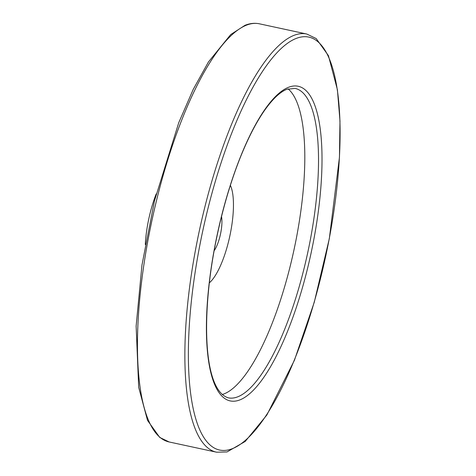 <?xml version="1.0" encoding="UTF-8"?>
<svg xmlns="http://www.w3.org/2000/svg" width="476" height="476" viewBox="0 0 476 476"><rect width="100%" height="100%" fill="white"/><g stroke="black" fill="none" stroke-linecap="round" stroke-linejoin="round"><path stroke-width="0.71" d="M221.513 216.526A21.39 6.355 -77.8 0 1 214.123 250.787M209.339 282.857A53.473 15.886 102.2 0 0 229.789 236.239A53.473 15.886 102.2 0 0 230.372 185.331M222.161 394.539A158.282 47.029 102.2 0 0 293.942 250.073A158.282 47.029 102.2 0 0 288.087 88.863M156.217 193.875A53.473 15.886 102.2 0 0 145.299 244.515M228.301 397.835A158.282 47.029 102.2 0 0 307.645 253.03A158.282 47.029 102.2 0 0 295.043 88.387L286.849 89.304C280.102 91.922 272.671 98.954 264.561 110.39C257.593 120.38 250.804 132.971 244.2 148.173C227.927 185.444 214.706 236.352 209.422 282.119C202.443 342.928 208.315 391.796 228.301 397.835M288.367 87.358A160.953 47.82 102.2 0 0 206.643 339.727A160.953 47.82 102.2 0 0 297.494 303.866A160.953 47.82 102.2 0 0 288.367 87.358M295.923 38.544A211.219 62.755 102.2 0 0 188.68 369.733A211.219 62.755 102.2 0 0 307.907 322.674A211.219 62.755 102.2 0 0 295.923 38.544M246.413 25.186A213.897 63.552 102.2 0 0 148.03 239.981A213.897 63.552 102.2 0 0 169.164 441.972L159.74 437.432L147.512 420.373L138.689 387.387L136.13 326.125L141.973 265.025L154.486 200.842L178.762 122.641L193.208 89.423L208.458 61.945L230.729 34.546L245.027 25.293C249.954 23.336 254.731 22.836 259.355 23.8A213.897 63.552 102.2 0 0 246.413 25.186M216.58 452.2L227.04 451.944L245.211 441.448L266.846 415.03L294.424 360.267L314.285 302.189L329.338 238.553L339.453 157.294L339.983 121.077L337.413 89.756L328.416 55.615L316.159 38.538L306.77 34.028A213.897 63.552 102.2 0 0 293.829 35.414A213.897 63.552 102.2 0 0 195.446 250.203A213.897 63.552 102.2 0 0 216.58 452.2L169.164 441.972M306.77 34.028L259.355 23.8"/></g></svg>
